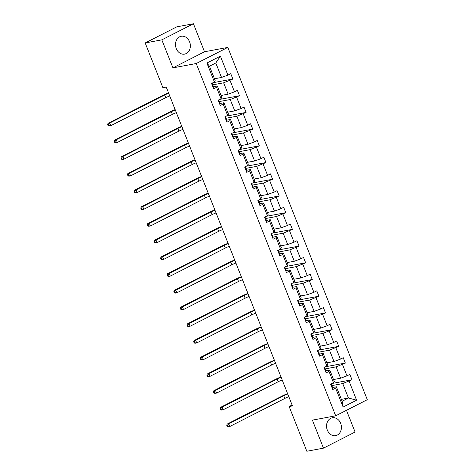 <?xml version="1.0" encoding="UTF-8"?>
<svg xmlns="http://www.w3.org/2000/svg" width="475" height="475" viewBox="0 0 475 475"><rect width="100%" height="100%" fill="white"/><g stroke="black" fill="none" stroke-linecap="round" stroke-linejoin="round"><path stroke-width="0.71" d="M176.267 48.587A9.072 7.374 79.4 0 0 184.591 54.108A9.072 7.374 79.4 0 0 189.584 41.794A9.072 7.374 79.4 0 0 181.266 36.272A9.072 7.374 79.4 0 0 176.267 48.587M327.322 430.101A9.072 7.374 79.4 0 0 335.641 435.622A9.072 7.374 79.4 0 0 340.64 423.314A9.072 7.374 79.4 0 0 332.316 417.792A9.072 7.374 79.4 0 0 327.322 430.101M193.42 23.75L161.833 39.853L172.924 67.866L204.511 51.757L193.42 23.75L176.771 26.849L145.184 42.958L162.889 87.673L166.22 87.056L292.463 405.911L289.138 406.535L306.838 451.25L323.487 448.151L355.074 432.042L346.471 410.311M204.511 51.757L227.816 47.417L367.288 399.695L335.7 415.797L196.228 63.519L227.816 47.417M161.833 39.853L145.184 42.958M214.451 78.779L221.522 77.461L215.798 63.003L220.4 56.151L227.905 75.109L230.761 73.655L232.887 79.01L212.99 82.715M221.522 77.461L227.905 75.109M221.065 95.487L228.137 94.169L223.642 82.816L232.887 79.01M230.025 80.465L234.519 91.817L237.381 90.363L239.501 95.718L219.604 99.423M227.679 112.195L234.751 110.877L230.256 99.524L239.501 95.718M236.639 97.173L241.134 108.532L243.996 107.071L246.115 112.427L226.219 116.132M234.3 128.903L241.365 127.585L236.871 116.232L246.115 112.427M243.253 113.887L247.748 125.24L250.61 123.779L252.73 129.135L232.833 132.84M240.914 145.611L247.986 144.293L243.491 132.941L252.73 129.135M249.868 130.595L254.368 141.948L257.224 140.487L259.344 145.843L239.453 149.554M247.528 162.319L254.6 161.007L250.105 149.649L259.344 145.843M256.488 147.303L260.983 158.656L263.839 157.195L265.964 162.551L246.068 166.262M254.143 179.033L261.214 177.715L256.72 166.363L265.964 162.551M263.103 164.012L267.597 175.364L270.459 173.903L272.579 179.259L252.682 182.97M260.757 195.742L267.829 194.423L263.334 183.071L272.579 179.259M269.717 180.72L274.212 192.072L277.073 190.618L279.193 195.967L259.297 199.678M267.372 212.45L274.443 211.132L269.948 199.779L279.193 195.967M276.331 197.428L280.826 208.78L283.688 207.326L285.808 212.681L265.911 216.386M273.992 229.158L281.063 227.84L276.563 216.487L285.808 212.681M282.946 214.136L287.44 225.488L290.302 224.034L292.422 229.389L272.525 233.094M280.606 245.866L287.678 244.548L283.183 233.195L292.422 229.389M289.566 230.844L294.061 242.197L296.917 240.742L299.036 246.098L279.146 249.803M287.221 262.574L294.292 261.256L289.798 249.903L299.036 246.098M296.18 247.552L300.675 258.911L303.537 257.45L305.657 262.806L285.76 266.511M293.835 279.282L300.907 277.964L296.412 266.612L305.657 262.806M302.795 264.26L307.289 275.619L310.151 274.158L312.271 279.514L292.374 283.219M300.449 295.99L307.521 294.672L303.026 283.32L312.271 279.514M309.409 280.974L313.904 292.327L316.766 290.866L318.885 296.222L298.989 299.927M307.07 312.698L314.135 311.386L309.641 300.028L318.885 296.222M316.023 297.683L320.518 309.035L323.38 307.574L325.5 312.93L305.603 316.641M313.684 329.412L320.756 328.094L316.261 316.736L325.5 312.93M322.638 314.391L327.138 325.743L329.994 324.282L332.114 329.638L312.223 333.349M320.298 346.121L327.37 344.803L322.875 333.45L332.114 329.638M329.258 331.099L333.753 342.451L336.609 340.991L338.734 346.346L318.838 350.057M326.913 362.829L333.984 361.511L329.49 350.158L338.734 346.346M335.872 347.807L340.367 359.159L343.229 357.705L345.349 363.06L325.452 366.765M333.527 379.537L340.599 378.219L336.104 366.866L345.349 363.06M342.487 364.515L346.982 375.867L349.843 374.413L351.963 379.768L332.067 383.473M341.377 399.35L348.448 398.032L342.718 383.574L351.963 379.768M349.101 381.223L356.606 400.182L343.122 407.057L335.611 388.099L332.755 389.559L330.636 384.204L333.492 382.749L328.997 371.391L326.141 372.851L324.015 367.496L326.877 366.035L322.383 354.683L319.521 356.143L317.401 350.787L320.263 349.327L315.768 337.974L312.906 339.435L310.787 334.079L313.648 332.619L309.154 321.266L306.292 322.727L304.172 317.371L307.034 315.911L302.539 304.558L299.678 306.019L297.558 300.663L300.414 299.202L295.919 287.85L293.063 289.305L290.943 283.949L293.799 282.494L289.305 271.142L286.443 272.597L284.323 267.241L287.185 265.786L282.69 254.434L279.828 255.888L277.709 250.533L280.571 249.078L276.076 237.726L273.214 239.18L271.094 233.825L273.956 232.37L269.462 221.012L266.6 222.472L264.48 217.117L267.336 215.656L262.841 204.303L259.985 205.764L257.866 200.408L260.722 198.948L256.227 187.595L253.371 189.056L251.245 183.7L254.107 182.24L249.612 170.887L246.751 172.348L244.631 166.992L247.493 165.532L242.998 154.179L240.136 155.64L238.017 150.284L240.878 148.823L236.384 137.471L233.522 138.926L231.402 133.576L234.264 132.115L229.769 120.763L226.908 122.218L224.788 116.862L227.644 115.407L223.149 104.055L220.293 105.509L218.173 100.154L221.029 98.699L216.535 87.347L213.673 88.801L211.553 83.446L214.415 81.991L206.91 63.032L220.4 56.151M221.029 98.699L221.819 97.393L217.324 86.034L213.518 86.747M217.324 86.034L216.535 87.347M212.747 84.847L223.642 82.816M228.137 94.169L234.519 91.817M227.644 115.407L228.433 114.101L223.939 102.748L220.139 103.455M223.939 102.748L223.149 104.055M219.361 101.555L230.256 99.524M234.751 110.877L241.134 108.532M234.264 132.115L235.048 130.809L230.553 119.457L226.753 120.163M230.553 119.457L229.769 120.763M225.975 118.263L236.871 116.232M241.365 127.585L247.748 125.24M240.878 148.823L241.668 147.517L237.173 136.165L233.368 136.871M237.173 136.165L236.384 137.471M232.596 134.971L243.491 132.941M247.986 144.293L254.368 141.948M247.493 165.532L248.283 164.225L243.788 152.873L239.982 153.579M243.788 152.873L242.998 154.179M239.21 151.679L250.105 149.649M254.6 161.007L260.983 158.656M254.107 182.24L254.897 180.933L250.402 169.581L246.596 170.287M250.402 169.581L249.612 170.887M245.824 168.388L256.72 166.363M261.214 177.715L267.597 175.364M260.722 198.948L261.511 197.642L257.017 186.289L253.217 186.996M257.017 186.289L256.227 187.595M252.439 185.102L263.334 183.071M267.829 194.423L274.212 192.072M267.336 215.656L268.126 214.35L263.631 202.997L259.831 203.71M263.631 202.997L262.841 204.303M259.053 201.81L269.948 199.779M274.443 211.132L280.826 208.78M273.956 232.37L274.746 231.058L270.245 219.705L266.445 220.418M270.245 219.705L269.462 221.012M265.673 218.518L276.563 216.487M281.063 227.84L287.44 225.488M280.571 249.078L281.36 247.772L276.866 236.413L273.06 237.126M276.866 236.413L276.076 237.726M272.288 235.226L283.183 233.195M287.678 244.548L294.061 242.197M287.185 265.786L287.975 264.48L283.48 253.127L279.674 253.834M283.48 253.127L282.69 254.434M278.902 251.934L289.798 249.903M294.292 261.256L300.675 258.911M293.799 282.494L294.589 281.188L290.094 269.836L286.288 270.542M290.094 269.836L289.305 271.142M285.517 268.642L296.412 266.612M300.907 277.964L307.289 275.619M300.414 299.202L301.203 297.896L296.709 286.544L292.909 287.25M296.709 286.544L295.919 287.85M292.131 285.35L303.026 283.32M307.521 294.672L313.904 292.327M307.034 315.911L307.818 314.604L303.323 303.252L299.523 303.958M303.323 303.252L302.539 304.558M298.751 302.058L309.641 300.028M314.135 311.386L320.518 309.035M313.648 332.619L314.438 331.312L309.943 319.96L306.137 320.667M309.943 319.96L309.154 321.266M305.366 318.767L316.261 316.736M320.756 328.094L327.138 325.743M320.263 349.327L321.053 348.021L316.558 336.668L312.752 337.375M316.558 336.668L315.768 337.974M311.98 335.475L322.875 333.45M327.37 344.803L333.753 342.451M326.877 366.035L327.667 364.729L323.172 353.376L319.366 354.089M323.172 353.376L322.383 354.683M318.594 352.189L329.49 350.158M333.984 361.511L340.367 359.159M333.492 382.749L334.281 381.437L329.787 370.084L325.987 370.797M329.787 370.084L328.997 371.391M325.209 368.897L336.104 366.866M340.599 378.219L346.982 375.867M343.122 407.057L342.131 401.256L336.401 386.793L332.601 387.505M336.401 386.793L335.611 388.099M172.924 67.866L196.228 63.519M335.7 415.797L312.396 420.137L323.487 448.151M292.107 405.015L289.138 406.535M215.798 63.003L209.481 66.221L215.205 80.679L214.415 81.991M331.823 385.605L342.718 383.574M342.131 401.256L348.448 398.032L356.606 400.182M206.91 63.032L209.481 66.221M332.209 388.188A3.082 0.422 -21.6 0 0 332.69 387.731A3.082 0.422 -21.6 0 0 332.684 387.719L331.883 385.694A3.082 0.422 -21.6 0 0 331.877 385.682L331.443 385.023A8.894 1.211 -21.6 0 0 330.897 384.863A3.082 0.422 158.4 0 0 331.372 384.406A3.082 0.422 158.4 0 1 331.372 384.406L331.366 384.4M331.407 386.151A3.082 0.422 -21.6 0 0 331.883 385.694L332.684 387.719M288.824 396.714A5.813 0.79 -21.6 0 0 284.828 398.436L229.805 426.485L228.143 426.793L227.21 426.467L227.875 426.342L227.454 425.273L226.789 425.392L227.21 426.467M287.761 394.036A5.813 0.79 -21.6 0 0 283.765 395.758L228.742 423.807L229.805 426.485L227.875 426.342M227.454 425.273L228.742 423.807L227.08 424.122L282.103 396.067A8.722 1.188 158.4 0 1 287.613 393.662M227.08 424.122L226.789 425.392M325.595 371.48A3.082 0.422 -21.6 0 0 326.076 371.022A3.082 0.422 -21.6 0 0 326.07 371.011L324.829 368.315A8.894 1.211 -21.6 0 0 324.282 368.155A3.082 0.422 158.4 0 0 324.758 367.697L324.752 367.692A3.082 0.422 158.4 0 1 324.758 367.697M324.787 369.443A3.082 0.422 -21.6 0 0 325.268 368.986A3.082 0.422 -21.6 0 0 325.262 368.974L326.076 371.022M282.209 380.006A5.813 0.79 -21.6 0 0 278.213 381.722L223.191 409.777L221.522 410.085L220.596 409.759L221.261 409.634L220.839 408.559L220.174 408.684L220.596 409.759M281.147 377.328A5.813 0.79 -21.6 0 0 277.151 379.044L222.128 407.099L223.191 409.777L221.261 409.634M220.839 408.559L222.128 407.099L220.465 407.407L275.488 379.359A8.722 1.188 158.4 0 1 280.998 376.954M220.465 407.407L220.174 408.684M318.98 354.772A3.082 0.422 -21.6 0 0 319.455 354.308A3.082 0.422 -21.6 0 0 319.455 354.303L318.654 352.29M318.173 352.735A3.082 0.422 -21.6 0 0 318.654 352.278A3.082 0.422 -21.6 0 0 318.648 352.266L318.214 351.607A8.894 1.211 -21.6 0 0 317.668 351.447A3.082 0.422 158.4 0 0 318.143 350.989L318.137 350.978A3.082 0.422 158.4 0 1 318.143 350.989M275.589 363.292A5.813 0.79 -21.6 0 0 271.593 365.014L216.576 393.068L214.908 393.377L213.982 393.051L214.647 392.926L214.225 391.851L213.554 391.976L213.982 393.051M274.532 360.614A5.813 0.79 -21.6 0 0 270.536 362.336L215.513 390.391L216.576 393.068L214.647 392.926M214.225 391.851L215.513 390.391L213.851 390.699L268.874 362.651A8.722 1.188 158.4 0 1 274.384 360.246M213.851 390.699L213.554 391.976M312.366 338.063A3.082 0.422 -21.6 0 0 312.841 337.6A3.082 0.422 -21.6 0 0 312.835 337.594L311.6 334.899A8.894 1.211 -21.6 0 0 311.054 334.738M311.558 336.027A3.082 0.422 -21.6 0 0 312.039 335.57A3.082 0.422 -21.6 0 0 312.033 335.558M311.529 334.281L311.523 334.269A3.082 0.422 158.4 0 1 311.529 334.281A3.082 0.422 158.4 0 1 311.048 334.738M268.975 346.584A5.813 0.79 -21.6 0 0 264.979 348.306L209.956 376.36L208.293 376.669L207.367 376.343L208.032 376.218L207.605 375.143L206.94 375.268L207.367 376.343M267.918 343.906A5.813 0.79 -21.6 0 0 263.922 345.628L208.899 373.683L209.956 376.36L208.032 376.218M207.605 375.143L208.899 373.683L207.237 373.991L262.253 345.942A8.722 1.188 158.4 0 1 267.769 343.538M207.237 373.991L206.94 375.268M305.752 321.355A3.082 0.422 -21.6 0 0 306.227 320.892A3.082 0.422 -21.6 0 0 306.221 320.88L304.986 318.191A8.894 1.211 -21.6 0 0 304.439 318.03A3.082 0.422 158.4 0 0 304.914 317.573A3.082 0.422 158.4 0 1 304.914 317.573L304.908 317.561M304.944 319.319A3.082 0.422 -21.6 0 0 305.419 318.856A3.082 0.422 -21.6 0 0 305.413 318.85M262.36 329.876A5.813 0.79 -21.6 0 0 258.364 331.598L203.342 359.652L201.679 359.961L200.753 359.628L201.418 359.51L200.99 358.435L200.325 358.56L200.753 359.628M261.298 327.198A5.813 0.79 -21.6 0 0 257.308 328.92L202.285 356.974L203.342 359.652L201.418 359.51M200.99 358.435L202.285 356.974L200.616 357.283L255.639 329.228A8.722 1.188 158.4 0 1 261.155 326.83M200.616 357.283L200.325 358.56M299.131 304.641A3.082 0.422 -21.6 0 0 299.612 304.184A3.082 0.422 -21.6 0 0 299.606 304.172L298.805 302.147A3.082 0.422 -21.6 0 0 298.799 302.142L298.365 301.477A8.894 1.211 -21.6 0 0 297.819 301.322A3.082 0.422 158.4 0 0 298.294 300.865A3.082 0.422 158.4 0 1 298.294 300.865L298.294 300.853M298.33 302.611A3.082 0.422 -21.6 0 0 298.805 302.147L299.606 304.172M255.746 313.168A5.813 0.79 -21.6 0 0 251.75 314.889L196.727 342.944L195.065 343.253L194.132 342.92L194.797 342.796L194.376 341.727L193.711 341.852L194.132 342.92M254.683 310.49A5.813 0.79 -21.6 0 0 250.687 312.212L195.67 340.266L196.727 342.944L194.797 342.796M194.376 341.727L195.67 340.266L194.002 340.575L249.025 312.52A8.722 1.188 158.4 0 1 254.541 310.122M194.002 340.575L193.711 341.852M292.517 287.933A3.082 0.422 -21.6 0 0 292.998 287.476A3.082 0.422 -21.6 0 0 292.992 287.464L291.751 284.768A8.894 1.211 -21.6 0 0 291.205 284.614A3.082 0.422 158.4 0 0 291.68 284.157L291.674 284.145A3.082 0.422 158.4 0 1 291.68 284.157M291.709 285.902A3.082 0.422 -21.6 0 0 292.19 285.439A3.082 0.422 -21.6 0 0 292.184 285.433L292.992 287.464M249.132 296.459A5.813 0.79 -21.6 0 0 245.136 298.181L190.113 326.236L188.45 326.545L187.518 326.212L188.183 326.088L187.762 325.019L187.097 325.143L187.518 326.212M248.069 293.782A5.813 0.79 -21.6 0 0 244.073 295.503L189.05 323.558L190.113 326.236L188.183 326.088M187.762 325.019L189.05 323.558L187.388 323.867L242.41 295.812A8.722 1.188 158.4 0 1 247.92 293.408M187.388 323.867L187.097 325.143M285.902 271.225A3.082 0.422 -21.6 0 0 286.383 270.768A3.082 0.422 -21.6 0 0 286.377 270.756L285.137 268.06A8.894 1.211 -21.6 0 0 284.59 267.906A3.082 0.422 158.4 0 0 285.065 267.449L285.059 267.437A3.082 0.422 158.4 0 1 285.065 267.449M285.095 269.194A3.082 0.422 -21.6 0 0 285.576 268.731A3.082 0.422 -21.6 0 0 285.57 268.719L286.383 270.768M242.511 279.751A5.813 0.79 -21.6 0 0 238.521 281.473L183.498 309.528L181.83 309.837L180.904 309.504L181.569 309.379L181.147 308.311L180.482 308.435L180.904 309.504M241.454 277.073A5.813 0.79 -21.6 0 0 237.458 278.795L182.436 306.85L183.498 309.528L181.569 309.379M181.147 308.311L182.436 306.85L180.773 307.159L235.796 279.104A8.722 1.188 158.4 0 1 241.306 276.699M180.773 307.159L180.482 308.435M279.288 254.517A3.082 0.422 -21.6 0 0 279.763 254.06A3.082 0.422 -21.6 0 0 279.757 254.048L278.962 252.035M278.481 252.48A3.082 0.422 -21.6 0 0 278.962 252.023A3.082 0.422 -21.6 0 0 278.956 252.011L278.522 251.352A8.894 1.211 -21.6 0 0 277.976 251.198A3.082 0.422 158.4 0 0 278.451 250.741A3.082 0.422 158.4 0 1 278.451 250.741L278.445 250.729M235.897 263.043A5.813 0.79 -21.6 0 0 231.901 264.765L176.884 292.814L175.216 293.128L174.289 292.796L174.954 292.671L174.527 291.603L173.862 291.727L174.289 292.796M234.84 260.365A5.813 0.79 -21.6 0 0 230.844 262.087L175.821 290.136L176.884 292.814L174.954 292.671M174.527 291.603L175.821 290.136L174.159 290.451L229.176 262.396A8.722 1.188 158.4 0 1 234.692 259.991M174.159 290.451L173.862 291.727M272.674 237.809A3.082 0.422 -21.6 0 0 273.149 237.352A3.082 0.422 -21.6 0 0 273.143 237.34L271.908 234.644A8.894 1.211 -21.6 0 0 271.362 234.49M271.866 235.772A3.082 0.422 -21.6 0 0 272.341 235.315A3.082 0.422 -21.6 0 0 272.341 235.303M271.837 234.027L271.831 234.021A3.082 0.422 158.4 0 1 271.837 234.027A3.082 0.422 158.4 0 1 271.356 234.49M229.283 246.335A5.813 0.79 -21.6 0 0 225.287 248.057L170.264 276.106L168.601 276.42L167.675 276.088L168.34 275.963L167.912 274.894L167.248 275.013L167.675 276.088M228.226 243.657A5.813 0.79 -21.6 0 0 224.23 245.379L169.207 273.428L170.264 276.106L168.34 275.963M167.912 274.894L169.207 273.428L167.538 273.743L222.561 245.688A8.722 1.188 158.4 0 1 228.077 243.283M167.538 273.743L167.248 275.013M266.053 221.101A3.082 0.422 -21.6 0 0 266.534 220.643A3.082 0.422 -21.6 0 0 266.528 220.632L265.727 218.607A3.082 0.422 -21.6 0 0 265.721 218.595L265.293 217.936A8.894 1.211 -21.6 0 0 264.741 217.776A3.082 0.422 158.4 0 0 265.222 217.318A3.082 0.422 158.4 0 1 265.222 217.318L265.216 217.312M265.252 219.064A3.082 0.422 -21.6 0 0 265.727 218.607L266.528 220.632M222.668 229.627A5.813 0.79 -21.6 0 0 218.672 231.349L163.649 259.397L161.987 259.706L161.055 259.38L161.726 259.255L161.298 258.18L160.633 258.305L161.055 259.38M221.605 226.949A5.813 0.79 -21.6 0 0 217.609 228.671L162.592 256.72L163.649 259.397L161.726 259.255M161.298 258.18L162.592 256.72L160.924 257.028L215.947 228.98A8.722 1.188 158.4 0 1 221.463 226.575M160.924 257.028L160.633 258.305M259.439 204.393A3.082 0.422 -21.6 0 0 259.92 203.929A3.082 0.422 -21.6 0 0 259.914 203.923L259.113 201.899A3.082 0.422 -21.6 0 0 259.107 201.887L258.673 201.228A8.894 1.211 -21.6 0 0 258.127 201.067A3.082 0.422 158.4 0 0 258.602 200.61A3.082 0.422 158.4 0 1 258.602 200.61L258.596 200.604M258.637 202.356A3.082 0.422 -21.6 0 0 259.113 201.899L259.914 203.923M216.054 212.919A5.813 0.79 -21.6 0 0 212.058 214.635L157.035 242.689L155.373 242.998L154.44 242.672L155.105 242.547L154.684 241.472L154.019 241.597L154.44 242.672M214.991 210.241A5.813 0.79 -21.6 0 0 210.995 211.957L155.972 240.012L157.035 242.689L155.105 242.547M154.684 241.472L155.972 240.012L154.31 240.32L209.333 212.272A8.722 1.188 158.4 0 1 214.842 209.867M154.31 240.32L154.019 241.597M252.825 187.684A3.082 0.422 -21.6 0 0 253.306 187.221A3.082 0.422 -21.6 0 0 253.3 187.215L252.059 184.52A8.894 1.211 -21.6 0 0 251.513 184.359A3.082 0.422 158.4 0 0 251.987 183.902L251.982 183.89A3.082 0.422 158.4 0 1 251.987 183.902M252.017 185.648A3.082 0.422 -21.6 0 0 252.498 185.191A3.082 0.422 -21.6 0 0 252.492 185.179L253.3 187.215M209.439 196.205A5.813 0.79 -21.6 0 0 205.443 197.927L150.421 225.981L148.752 226.29L147.826 225.963L148.491 225.839L148.069 224.764L147.404 224.889L147.826 225.963M208.377 193.527A5.813 0.79 -21.6 0 0 204.381 195.249L149.358 223.303L150.421 225.981L148.491 225.839M148.069 224.764L149.358 223.303L147.695 223.612L202.718 195.563A8.722 1.188 158.4 0 1 208.228 193.159M147.695 223.612L147.404 224.889M246.21 170.976A3.082 0.422 -21.6 0 0 246.685 170.513A3.082 0.422 -21.6 0 0 246.679 170.507L245.444 167.812A8.894 1.211 -21.6 0 0 244.898 167.651A3.082 0.422 158.4 0 0 245.373 167.194L245.367 167.182A3.082 0.422 158.4 0 1 245.373 167.194M245.403 168.94A3.082 0.422 -21.6 0 0 245.884 168.482A3.082 0.422 -21.6 0 0 245.878 168.471L246.685 170.513M202.819 179.497A5.813 0.79 -21.6 0 0 198.823 181.218L143.806 209.273L142.138 209.582L141.212 209.249L141.877 209.131L141.455 208.056L140.784 208.181L141.212 209.249M201.762 176.819A5.813 0.79 -21.6 0 0 197.766 178.541L142.743 206.595L143.806 209.273L141.877 209.131M141.455 208.056L142.743 206.595L141.081 206.904L196.104 178.849A8.722 1.188 158.4 0 1 201.614 176.451M141.081 206.904L140.784 208.181M239.596 154.268A3.082 0.422 -21.6 0 0 240.071 153.805A3.082 0.422 -21.6 0 0 240.065 153.793L239.269 151.78M238.788 152.232A3.082 0.422 -21.6 0 0 239.269 151.768A3.082 0.422 -21.6 0 0 239.263 151.762L238.83 151.103A8.894 1.211 -21.6 0 0 238.284 150.943A3.082 0.422 158.4 0 0 238.759 150.486A3.082 0.422 158.4 0 1 238.759 150.486L238.753 150.474M196.205 162.788A5.813 0.79 -21.6 0 0 192.209 164.51L137.186 192.565L135.523 192.874L134.597 192.541L135.262 192.417L134.835 191.348L134.17 191.473L134.597 192.541M195.148 160.111A5.813 0.79 -21.6 0 0 191.152 161.833L136.129 189.887L137.186 192.565L135.262 192.417M134.835 191.348L136.129 189.887L134.461 190.196L189.483 162.141A8.722 1.188 158.4 0 1 194.999 159.743M134.461 190.196L134.17 191.473M232.982 137.554A3.082 0.422 -21.6 0 0 233.457 137.097A3.082 0.422 -21.6 0 0 233.451 137.085L232.649 135.06A3.082 0.422 -21.6 0 0 232.643 135.054L232.216 134.389A8.894 1.211 -21.6 0 0 231.669 134.235M232.174 135.523A3.082 0.422 -21.6 0 0 232.649 135.06M232.144 133.778L232.138 133.766A3.082 0.422 158.4 0 1 232.144 133.778A3.082 0.422 158.4 0 1 231.663 134.235M189.59 146.08A5.813 0.79 -21.6 0 0 185.594 147.802L130.572 175.857L128.909 176.166L127.977 175.833L128.648 175.708L128.22 174.64L127.555 174.764L127.977 175.833M188.527 143.403A5.813 0.79 -21.6 0 0 184.537 145.124L129.515 173.179L130.572 175.857L128.648 175.708M128.22 174.64L129.515 173.179L127.846 173.488L182.869 145.433A8.722 1.188 158.4 0 1 188.385 143.034M127.846 173.488L127.555 174.764M226.361 120.846A3.082 0.422 -21.6 0 0 226.842 120.389A3.082 0.422 -21.6 0 0 226.836 120.377L226.035 118.352A3.082 0.422 -21.6 0 0 226.029 118.34L225.595 117.681A8.894 1.211 -21.6 0 0 225.049 117.527A3.082 0.422 158.4 0 0 225.524 117.07A3.082 0.422 158.4 0 1 225.524 117.07L225.524 117.058M225.56 118.815A3.082 0.422 -21.6 0 0 226.035 118.352L226.836 120.377M182.976 129.372A5.813 0.79 -21.6 0 0 178.98 131.094L123.957 159.149L122.295 159.458L121.362 159.125L122.028 159L121.606 157.932L120.941 158.056L121.362 159.125M181.913 126.694A5.813 0.79 -21.6 0 0 177.917 128.416L122.894 156.471L123.957 159.149L122.028 159M121.606 157.932L122.894 156.471L121.232 156.78L176.255 128.725A8.722 1.188 158.4 0 1 181.771 126.32M121.232 156.78L120.941 158.056M219.747 104.138A3.082 0.422 -21.6 0 0 220.228 103.681A3.082 0.422 -21.6 0 0 220.222 103.669L219.42 101.644A3.082 0.422 -21.6 0 0 219.414 101.632L218.981 100.973A8.894 1.211 -21.6 0 0 218.435 100.819A3.082 0.422 158.4 0 0 218.91 100.362L218.904 100.35A3.082 0.422 158.4 0 1 218.91 100.362M218.939 102.101A3.082 0.422 -21.6 0 0 219.42 101.644L220.222 103.669M176.362 112.664A5.813 0.79 -21.6 0 0 172.366 114.386L117.343 142.435L115.674 142.749L114.748 142.417L115.413 142.292L114.992 141.223L114.327 141.348L114.748 142.417M175.299 109.986A5.813 0.79 -21.6 0 0 171.303 111.708L116.28 139.757L117.343 142.435L115.413 142.292M114.992 141.223L116.28 139.757L114.617 140.072L169.64 112.017A8.722 1.188 158.4 0 1 175.15 109.612M114.617 140.072L114.327 141.348M213.132 87.43A3.082 0.422 -21.6 0 0 213.607 86.972A3.082 0.422 -21.6 0 0 213.607 86.961L212.367 84.265A8.894 1.211 -21.6 0 0 211.82 84.111A3.082 0.422 158.4 0 0 212.295 83.653L212.289 83.642A3.082 0.422 158.4 0 1 212.295 83.653M212.325 85.393A3.082 0.422 -21.6 0 0 212.806 84.936A3.082 0.422 -21.6 0 0 212.8 84.924L213.607 86.972M169.741 95.956A5.813 0.79 -21.6 0 0 165.751 97.678L110.728 125.727L109.06 126.041L108.134 125.709L108.799 125.584L108.377 124.515L107.712 124.64L108.134 125.709M168.684 93.278A5.813 0.79 -21.6 0 0 164.688 95L109.666 123.049L110.728 125.727L108.799 125.584M108.377 124.515L109.666 123.049L108.003 123.363L163.026 95.309A8.722 1.188 158.4 0 1 168.536 92.904M108.003 123.363L107.712 124.64M284.828 398.436L283.765 395.758M278.213 381.722L277.151 379.044M271.593 365.014L270.536 362.336M312.039 335.582L312.835 337.594M264.979 348.306L263.922 345.628M305.425 318.867L306.221 320.88M258.364 331.598L257.308 328.92M251.75 314.889L250.687 312.212M245.136 298.181L244.073 295.503M238.521 281.473L237.458 278.795M231.901 264.765L230.844 262.087M272.347 235.327L273.143 237.34M225.287 248.057L224.23 245.379M218.672 231.349L217.609 228.671M212.058 214.635L210.995 211.957M205.443 197.927L204.381 195.249M198.823 181.218L197.766 178.541M192.209 164.51L191.152 161.833M232.655 135.072L233.451 137.085M185.594 147.802L184.537 145.124M178.98 131.094L177.917 128.416M172.366 114.386L171.303 111.708M165.751 97.678L164.688 95M319.455 354.308L318.654 352.278M279.763 254.06L278.962 252.023M240.071 153.805L239.269 151.768"/></g></svg>
